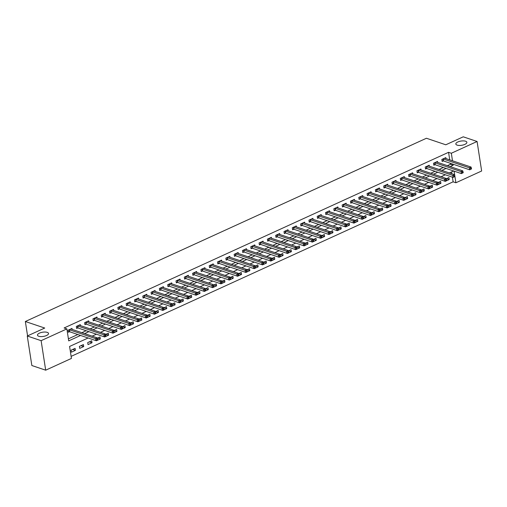 <?xml version="1.0" encoding="UTF-8"?>
<svg xmlns="http://www.w3.org/2000/svg" width="507" height="507" viewBox="0 0 507 507"><rect width="100%" height="100%" fill="white"/><g stroke="black" fill="none" stroke-linecap="round" stroke-linejoin="round"><path stroke-width="0.76" d="M47.259 332.377A5.59 2.142 171.2 0 1 48.526 333.46A5.59 2.142 171.2 0 1 45.041 336.059A5.59 2.142 171.2 0 1 38.747 336.261A5.59 2.142 171.2 0 1 37.48 335.171A5.59 2.142 171.2 0 1 40.966 332.573A5.59 2.142 171.2 0 1 47.259 332.377M465.61 141.225A5.59 2.142 171.2 0 1 466.884 142.315A5.59 2.142 171.2 0 1 463.392 144.913A5.59 2.142 171.2 0 1 457.105 145.116A5.59 2.142 171.2 0 1 455.831 144.026A5.59 2.142 171.2 0 1 459.317 141.428A5.59 2.142 171.2 0 1 465.61 141.225M88.117 337.992L69.586 346.452L71.436 358.417L45.687 370.186L31.846 365.522L27.277 336.008L44.724 328.035L25.35 321.508L426.425 138.253L445.799 144.787L463.246 136.814L477.081 141.478L481.65 170.992L455.894 182.761L454.101 171.138M71.119 356.37L453.131 181.823L455.894 182.761M453.131 181.823L452.409 177.165M451.883 173.781L451.598 171.911M445.178 181.018L445.235 181.379L449.221 179.554L448.91 177.564L446.242 178.781M436.869 184.814L436.926 185.175L440.913 183.35L440.602 181.354L437.934 182.577M428.561 188.61L428.618 188.972L432.604 187.146L432.3 185.15L429.625 186.373M420.252 192.4L420.309 192.761L424.296 190.943L423.991 188.946L421.323 190.169M411.95 196.196L412.001 196.558L415.993 194.739L415.683 192.742L413.015 193.966M403.642 199.992L403.699 200.354L407.685 198.535L407.375 196.539L404.706 197.762M395.333 203.789L395.39 204.15L399.377 202.331L399.066 200.335L396.398 201.552M387.025 207.585L387.082 207.946L391.068 206.127L390.764 204.131L388.089 205.348M378.716 211.381L378.773 211.742L382.76 209.923L382.455 207.927L379.787 209.144M370.414 215.177L370.465 215.538L374.458 213.713L374.147 211.723L371.479 212.94M362.106 218.973L362.163 219.335L366.149 217.509L365.839 215.519L363.17 216.736M353.797 222.769L353.854 223.131L357.841 221.305L357.53 219.316L354.862 220.532M345.489 226.566L345.546 226.927L349.532 225.102L349.222 223.105L346.554 224.328M337.18 230.362L337.237 230.723L341.224 228.898L340.919 226.902L338.251 228.125M328.878 234.152L328.929 234.513L332.922 232.694L332.611 230.698L329.943 231.921M320.57 237.948L320.627 238.309L324.613 236.49L324.303 234.494L321.634 235.717M312.261 241.744L312.318 242.105L316.305 240.286L315.994 238.29L313.326 239.513M303.953 245.54L304.01 245.901L307.996 244.082L307.686 242.086L305.018 243.303M295.644 249.336L295.701 249.698L299.688 247.879L299.384 245.882L296.709 247.099M287.336 253.132L287.393 253.494L291.386 251.675L291.075 249.678L288.407 250.895M279.034 256.929L279.091 257.29L283.077 255.465L282.767 253.475L280.098 254.691M270.725 260.725L270.782 261.086L274.769 259.261L274.458 257.271L271.79 258.488M262.417 264.521L262.474 264.882L266.46 263.057L266.15 261.067L263.482 262.284M254.108 268.317L254.165 268.678L258.152 266.853L257.848 264.863L255.173 266.08M245.8 272.113L245.857 272.474L249.843 270.649L249.539 268.653L246.871 269.876M237.498 275.909L237.549 276.271L241.541 274.445L241.231 272.449L238.563 273.672M229.189 279.699L229.246 280.06L233.233 278.242L232.922 276.245L230.254 277.468M220.881 283.495L220.938 283.857L224.924 282.038L224.614 280.041L221.946 281.265M212.572 287.292L212.629 287.653L216.616 285.834L216.305 283.838L213.637 285.061M204.264 291.088L204.321 291.449L208.307 289.63L208.003 287.634L205.335 288.851M195.962 294.884L196.013 295.245L200.005 293.426L199.695 291.43L197.027 292.647M187.653 298.68L187.71 299.041L191.697 297.222L191.386 295.226L188.718 296.443M179.345 302.476L179.402 302.837L183.388 301.012L183.078 299.022L180.41 300.239M171.036 306.272L171.093 306.634L175.08 304.808L174.769 302.818L172.101 304.035M162.728 310.069L162.785 310.43L166.771 308.605L166.467 306.615L163.793 307.831M154.426 313.865L154.477 314.226L158.469 312.401L158.159 310.411L155.491 311.628M146.117 317.661L146.174 318.022L150.161 316.197L149.85 314.201L147.182 315.424M137.809 321.451L137.866 321.812L141.852 319.993L141.542 317.997L138.874 319.22M129.5 325.247L129.558 325.608L133.544 323.789L133.233 321.793L130.565 323.016M121.192 329.043L121.249 329.404L125.235 327.585L124.931 325.589L122.257 326.812M112.884 332.839L112.941 333.2L116.927 331.382L116.623 329.385L113.955 330.602M104.581 336.635L104.632 336.997L108.625 335.178L108.314 333.181L105.646 334.398M96.273 340.431L96.33 340.793L100.316 338.974L100.006 336.978L97.338 338.194M91.697 340.774L87.711 342.593L88.022 344.589L92.008 342.764L91.697 340.774M83.395 344.57L79.403 346.389L79.713 348.385L83.699 346.56L83.395 344.57M75.087 348.366L71.1 350.185L71.405 352.181L75.391 350.356L75.087 348.366M449.728 159.857L448.562 152.315L64.104 327.972L66.867 328.904L68.724 340.869L80.588 335.45M68.401 338.822L77.818 334.519M81.861 332.668L86.127 330.722M90.17 328.872L94.435 326.926M98.472 325.082L102.737 323.13M106.781 321.286L111.046 319.334M115.089 317.49L119.354 315.538M123.397 313.694L127.663 311.742M131.706 309.897L135.971 307.945M140.008 306.101L144.273 304.149M148.317 302.305L152.582 300.359M156.625 298.509L160.89 296.563M164.933 294.713L169.199 292.767M173.242 290.917L177.507 288.971M181.544 287.12L185.809 285.175M189.852 283.331L194.118 281.379M198.161 279.534L202.426 277.583M206.469 275.738L210.735 273.786M214.778 271.942L219.043 269.99M223.08 268.146L227.351 266.194M231.388 264.35L235.654 262.398M239.697 260.554L243.962 258.608M248.005 256.757L252.271 254.812M256.314 252.961L260.579 251.016M264.622 249.165L268.887 247.22M272.924 245.369L277.19 243.423M281.233 241.573L285.498 239.627M289.541 237.783L293.807 235.831M297.85 233.987L302.115 232.035M306.158 230.191L310.423 228.239M314.46 226.395L318.726 224.443M322.769 222.598L327.034 220.646M331.077 218.802L335.342 216.85M339.386 215.006L343.651 213.06M347.694 211.21L351.959 209.264M355.996 207.414L360.268 205.468M364.305 203.618L368.57 201.672M372.613 199.821L376.878 197.876M380.922 196.032L385.187 194.08M389.23 192.235L393.495 190.283M397.539 188.439L401.804 186.487M405.841 184.643L410.106 182.691M414.149 180.847L418.414 178.895M422.458 177.051L426.723 175.099M430.766 173.255L435.031 171.309M439.075 169.458L443.34 167.513M447.377 165.662L450.412 164.274L450.254 163.248M445.976 158.596L445.824 157.62L441.838 159.439L442.148 161.435L443.226 160.941M437.668 162.392L437.516 161.416L433.529 163.235L433.84 165.231L434.917 164.737M429.359 166.188L429.207 165.212L425.221 167.031L425.531 169.027L426.615 168.533M421.051 169.978L420.905 169.008L416.912 170.827L417.223 172.824L418.307 172.329M412.749 173.774L412.597 172.805L408.61 174.623L408.915 176.62L409.998 176.125M404.44 177.57L404.288 176.594L400.302 178.42L400.612 180.416L401.69 179.922M396.132 181.367L395.98 180.391L391.993 182.216L392.304 184.212L393.381 183.718M387.823 185.163L387.671 184.187L383.685 186.012L383.995 188.002L385.079 187.514M379.515 188.959L379.369 187.983L375.376 189.808L375.687 191.798L376.771 191.304M371.213 192.755L371.061 191.779L367.074 193.604L367.379 195.594L368.462 195.1M362.904 196.551L362.752 195.575L358.766 197.4L359.07 199.39L360.154 198.896M354.596 200.347L354.444 199.371L350.457 201.19L350.768 203.187L351.845 202.692M346.287 204.144L346.135 203.168L342.149 204.986L342.459 206.983L343.537 206.488M337.979 207.94L337.833 206.964L333.84 208.783L334.151 210.779L335.235 210.285M329.677 211.73L329.525 210.76L325.538 212.579L325.843 214.575L326.926 214.081M321.368 215.526L321.216 214.556L317.23 216.375L317.534 218.371L318.618 217.877M313.06 219.322L312.908 218.352L308.921 220.171L309.232 222.167L310.309 221.673M304.751 223.118L304.599 222.142L300.613 223.967L300.924 225.964L302.001 225.469M296.443 226.914L296.291 225.938L292.305 227.763L292.615 229.76L293.699 229.265M288.134 230.71L287.989 229.734L283.996 231.56L284.307 233.55L285.39 233.055M279.832 234.507L279.68 233.531L275.694 235.356L275.998 237.346L277.082 236.851M271.524 238.303L271.372 237.327L267.385 239.152L267.696 241.142L268.773 240.648M263.215 242.099L263.063 241.123L259.077 242.948L259.388 244.938L260.465 244.444M254.907 245.895L254.755 244.919L250.769 246.738L251.079 248.734L252.163 248.24M246.598 249.691L246.453 248.715L242.46 250.534L242.771 252.53L243.854 252.036M238.296 253.487L238.144 252.511L234.158 254.33L234.462 256.327L235.546 255.832M229.988 257.277L229.836 256.308L225.849 258.126L226.16 260.123L227.237 259.628M221.679 261.073L221.527 260.104L217.541 261.923L217.852 263.919L218.929 263.425M213.371 264.869L213.219 263.9L209.233 265.719L209.543 267.715L210.62 267.221M205.062 268.666L204.917 267.69L200.924 269.515L201.235 271.511L202.318 271.017M196.76 272.462L196.608 271.486L192.622 273.311L192.926 275.301L194.01 274.813M188.452 276.258L188.3 275.282L184.314 277.107L184.618 279.097L185.701 278.603M180.143 280.054L179.991 279.078L176.005 280.903L176.316 282.893L177.393 282.399M171.835 283.85L171.683 282.874L167.697 284.7L168.007 286.689L169.085 286.195M163.527 287.646L163.381 286.67L159.388 288.489L159.699 290.486L160.782 289.991M155.224 291.443L155.072 290.467L151.086 292.286L151.39 294.282L152.474 293.787M146.916 295.239L146.764 294.263L142.778 296.082L143.082 298.078L144.165 297.584M138.607 299.029L138.455 298.059L134.469 299.878L134.78 301.874L135.857 301.38M130.299 302.825L130.147 301.855L126.161 303.674L126.471 305.67L127.549 305.176M121.991 306.621L121.838 305.651L117.852 307.47L118.163 309.466L119.246 308.972M113.682 310.417L113.536 309.441L109.544 311.266L109.854 313.263L110.938 312.768M105.38 314.213L105.228 313.237L101.242 315.062L101.546 317.059L102.629 316.564M97.071 318.009L96.919 317.033L92.933 318.859L93.244 320.849L94.321 320.354M88.763 321.806L88.611 320.83L84.625 322.655L84.935 324.645L86.013 324.15M80.455 325.602L80.302 324.626L76.316 326.451L76.627 328.441L77.71 327.947M72.146 329.398L72 328.422L68.008 330.247L68.318 332.237L69.402 331.743M25.35 321.508L27.574 335.875M27.277 336.008L41.118 340.672L66.867 328.904M45.687 370.186L41.118 340.672M448.562 152.315L451.331 153.247L477.081 141.478M450.146 166.594L453.182 165.212L453.024 164.179M452.498 160.795L451.331 153.247M84.625 333.606L88.89 331.654M92.933 329.81L97.198 327.858M101.242 326.014L105.507 324.062M109.55 322.218L113.815 320.266M117.858 318.421L122.124 316.469M126.161 314.625L130.432 312.68M134.469 310.829L138.734 308.883M142.778 307.033L147.043 305.087M151.086 303.237L155.351 301.291M159.394 299.441L163.66 297.495M167.703 295.651L171.968 293.699M176.005 291.855L180.27 289.903M184.314 288.058L188.579 286.106M192.622 284.262L196.887 282.31M200.93 280.466L205.196 278.514M209.239 276.67L213.504 274.718M217.541 272.874L221.806 270.928M225.849 269.078L230.115 267.132M234.158 265.281L238.423 263.336M242.466 261.485L246.732 259.54M250.775 257.689L255.04 255.743M259.077 253.893L263.342 251.947M267.385 250.103L271.651 248.151M275.694 246.307L279.959 244.355M284.002 242.511L288.268 240.559M292.311 238.715L296.576 236.763M300.613 234.918L304.884 232.967M308.921 231.122L313.187 229.17M317.23 227.326L321.495 225.381M325.538 223.53L329.803 221.584M333.847 219.734L338.112 217.788M342.155 215.938L346.42 213.992M350.457 212.141L354.723 210.196M358.766 208.352L363.031 206.4M367.074 204.555L371.339 202.604M375.383 200.759L379.648 198.807M383.691 196.963L387.956 195.011M391.993 193.167L396.259 191.215M400.302 189.371L404.567 187.419M408.61 185.575L412.875 183.623M416.919 181.779L421.184 179.833M425.227 177.982L429.492 176.037M433.529 174.186L437.801 172.241M441.838 170.39L446.103 168.444M453.632 170.979L449.367 172.931M445.33 174.776L441.058 176.728M437.021 178.572L432.756 180.524M428.713 182.368L424.448 184.32M420.404 186.164L416.139 188.116M412.096 189.96L407.831 191.906M403.787 193.756L399.522 195.702M395.485 197.553L391.22 199.498M387.177 201.349L382.912 203.294M378.868 205.145L374.603 207.09M370.56 208.941L366.295 210.887M362.252 212.731L357.986 214.683M353.949 216.527L349.684 218.479M345.641 220.323L341.376 222.275M337.332 224.119L333.067 226.071M329.024 227.916L324.759 229.867M320.716 231.712L316.45 233.664M312.413 235.508L308.148 237.453M304.105 239.304L299.84 241.25M295.796 243.1L291.531 245.046M287.488 246.896L283.223 248.842M279.18 250.692L274.914 252.638M270.877 254.482L266.606 256.434M262.569 258.278L258.304 260.23M254.261 262.075L249.995 264.027M245.952 265.871L241.687 267.823M237.644 269.667L233.378 271.619M229.335 273.463L225.07 275.415M221.033 277.259L216.768 279.211M212.725 281.055L208.459 283.001M204.416 284.852L200.151 286.797M196.108 288.648L191.842 290.593M187.799 292.444L183.534 294.39M179.497 296.24L175.232 298.186M171.189 300.03L166.923 301.982M162.88 303.826L158.615 305.778M154.572 307.622L150.306 309.574M146.263 311.418L141.998 313.37M137.961 315.215L133.69 317.167M129.653 319.011L125.387 320.963M121.344 322.807L117.079 324.753M113.036 326.603L108.771 328.549M104.727 330.399L100.462 332.345M96.419 334.195L92.154 336.141M450.412 164.274L453.182 165.212M446.534 178.648L449.221 179.554M72.704 349.45L75.391 350.356M81.012 345.654L83.699 346.56M89.321 341.857L92.008 342.764M97.629 338.068L100.316 338.974M105.931 334.271L108.625 335.178M114.24 330.475L116.927 331.382M122.548 326.679L125.235 327.585M130.857 322.883L133.544 323.789M139.165 319.087L141.852 319.993M147.467 315.291L150.161 316.197M155.776 311.494L158.469 312.401M164.084 307.698L166.771 308.605M172.393 303.902L175.08 304.808M180.701 300.106L183.388 301.012M189.003 296.31L191.697 297.222M197.312 292.52L200.005 293.426M205.62 288.724L208.307 289.63M213.929 284.928L216.616 285.834M222.237 281.132L224.924 282.038M230.546 277.335L233.233 278.242M238.848 273.539L241.541 274.445M247.156 269.743L249.843 270.649M255.465 265.947L258.152 266.853M263.773 262.151L266.46 263.057M272.082 258.355L274.769 259.261M280.384 254.558L283.077 255.465M288.692 250.762L291.386 251.675M297.001 246.972L299.688 247.879M305.309 243.176L307.996 244.082M313.618 239.38L316.305 240.286M321.92 235.584L324.613 236.49M330.228 231.788L332.922 232.694M338.537 227.992L341.224 228.898M346.845 224.195L349.532 225.102M355.154 220.399L357.841 221.305M363.462 216.603L366.149 217.509M371.764 212.807L374.458 213.713M380.073 209.011L382.76 209.923M388.381 205.221L391.068 206.127M396.689 201.425L399.377 202.331M404.998 197.629L407.685 198.535M413.3 193.832L415.993 194.739M421.609 190.036L424.296 190.943M429.917 186.24L432.604 187.146M438.225 182.444L440.913 183.35M471.504 168.92L471.377 168.121L470.711 168.425L470.838 169.224L471.504 168.92L469.71 169.807L469.406 167.811L443.276 159.002A0.875 0.336 -8.8 0 0 443.023 158.957L442.915 158.945M470.711 168.425L469.406 167.811L471.066 167.05L444.937 158.247A0.875 0.336 -8.8 0 1 444.778 158.152L444.74 158.114M470.838 169.224L469.71 169.807L443.587 160.998A0.875 0.336 -8.8 0 0 443.333 160.947L442.053 160.852M471.377 168.121L471.066 167.05M463.195 172.716L463.068 171.917L462.409 172.222L462.53 173.02L463.195 172.716L461.402 173.603L461.097 171.607L434.968 162.798A0.875 0.336 -8.8 0 0 434.714 162.753L434.613 162.741M462.409 172.222L461.097 171.607L462.758 170.846L436.628 162.037A0.875 0.336 -8.8 0 1 436.47 161.948L436.438 161.91M462.53 173.02L461.402 173.603L435.279 164.794A0.875 0.336 -8.8 0 0 435.025 164.743L433.745 164.648M463.068 171.917L462.758 170.846M454.887 176.512L454.766 175.714L454.101 176.018L454.221 176.816L454.887 176.512L453.1 177.399L452.789 175.403L426.66 166.594A0.875 0.336 -8.8 0 0 426.406 166.55L426.305 166.537M454.101 176.018L452.789 175.403L454.449 174.642L428.326 165.833A0.875 0.336 -8.8 0 1 428.168 165.745L428.13 165.707M454.221 176.816L453.1 177.399L426.97 168.59A0.875 0.336 -8.8 0 0 426.717 168.539L425.443 168.438M454.766 175.714L454.449 174.642M446.578 180.308L446.458 179.51L445.792 179.814L445.913 180.612L446.578 180.308L444.791 181.195L444.481 179.199L418.357 170.39A0.875 0.336 -8.8 0 0 418.098 170.339L417.996 170.333M445.792 179.814L444.481 179.199L446.141 178.439L420.018 169.63A0.875 0.336 -8.8 0 1 419.859 169.541L419.821 169.503M445.913 180.612L444.791 181.195L418.662 172.386A0.875 0.336 -8.8 0 0 418.408 172.336L417.134 172.234M446.458 179.51L446.141 178.439M438.27 184.104L438.149 183.306L437.484 183.61L437.611 184.402L438.27 184.104L436.483 184.992L436.172 182.995L410.049 174.186A0.875 0.336 -8.8 0 0 409.795 174.135L409.688 174.129M437.484 183.61L436.172 182.995L437.833 182.235L411.709 173.426A0.875 0.336 -8.8 0 1 411.551 173.337L411.513 173.299M437.611 184.402L436.483 184.992L410.359 176.183A0.875 0.336 -8.8 0 0 410.1 176.132L408.826 176.03M438.149 183.306L437.833 182.235M429.968 187.894L429.841 187.102L429.176 187.406L429.302 188.198L429.968 187.894L428.174 188.781L427.864 186.791L401.74 177.982A0.875 0.336 -8.8 0 0 401.487 177.932L401.379 177.925M429.176 187.406L427.864 186.791L429.53 186.031L403.401 177.222A0.875 0.336 -8.8 0 1 403.242 177.133L403.204 177.089M429.302 188.198L428.174 188.781L402.051 179.979A0.875 0.336 -8.8 0 0 401.798 179.928L400.517 179.827M429.841 187.102L429.53 186.031M421.659 191.69L421.532 190.898L420.867 191.196L420.994 191.995L421.659 191.69L419.866 192.578L419.562 190.588L393.432 181.779A0.875 0.336 -8.8 0 0 393.178 181.728L393.077 181.721M420.867 191.196L419.562 190.588L421.222 189.827L395.092 181.018A0.875 0.336 -8.8 0 1 394.934 180.929L394.902 180.885M420.994 191.995L419.866 192.578L393.743 183.768A0.875 0.336 -8.8 0 0 393.489 183.724L392.209 183.623M421.532 190.898L421.222 189.827M413.351 195.487L413.23 194.688L412.565 194.992L412.685 195.791L413.351 195.487L411.564 196.374L411.253 194.384L385.124 185.575A0.875 0.336 -8.8 0 0 384.87 185.524L384.769 185.518M412.565 194.992L411.253 194.384L412.913 193.623L386.79 184.814A0.875 0.336 -8.8 0 1 386.632 184.719L386.594 184.681M412.685 195.791L411.564 196.374L385.434 187.565A0.875 0.336 -8.8 0 0 385.181 187.52L383.907 187.419M413.23 194.688L412.913 193.623M405.042 199.283L404.922 198.484L404.256 198.788L404.377 199.587L405.042 199.283L403.255 200.17L402.945 198.18L376.821 189.371A0.875 0.336 -8.8 0 0 376.562 189.32L376.46 189.314M404.256 198.788L402.945 198.18L404.605 197.419L378.482 188.61A0.875 0.336 -8.8 0 1 378.323 188.515L378.285 188.477M404.377 199.587L403.255 200.17L377.126 191.361A0.875 0.336 -8.8 0 0 376.872 191.316L375.598 191.215M404.922 198.484L404.605 197.419M396.734 203.079L396.613 202.28L395.948 202.585L396.075 203.383L396.734 203.079L394.947 203.966L394.636 201.97L368.513 193.167A0.875 0.336 -8.8 0 0 368.259 193.116L368.152 193.11M395.948 202.585L394.636 201.97L396.297 201.216L370.173 192.407A0.875 0.336 -8.8 0 1 370.015 192.311L369.977 192.273M396.075 203.383L394.947 203.966L368.817 195.157A0.875 0.336 -8.8 0 0 368.564 195.113L367.29 195.011M396.613 202.28L396.297 201.216M388.432 206.875L388.305 206.076L387.64 206.381L387.766 207.179L388.432 206.875L386.638 207.762L386.328 205.766L360.204 196.957A0.875 0.336 -8.8 0 0 359.951 196.912L359.843 196.906M387.64 206.381L386.328 205.766L387.994 205.012L361.865 196.203A0.875 0.336 -8.8 0 1 361.706 196.108L361.668 196.07M387.766 207.179L386.638 207.762L360.515 198.953A0.875 0.336 -8.8 0 0 360.255 198.909L358.981 198.807M388.305 206.076L387.994 205.012M380.123 210.671L379.997 209.873L379.331 210.177L379.458 210.975L380.123 210.671L378.33 211.558L378.026 209.562L351.896 200.753A0.875 0.336 -8.8 0 0 351.643 200.709L351.541 200.702M379.331 210.177L378.026 209.562L379.686 208.802L353.556 199.999A0.875 0.336 -8.8 0 1 353.398 199.904L353.366 199.866M379.458 210.975L378.33 211.558L352.207 202.749A0.875 0.336 -8.8 0 0 351.953 202.699L350.673 202.604M379.997 209.873L379.686 208.802M371.815 214.467L371.688 213.669L371.029 213.973L371.149 214.772L371.815 214.467L370.028 215.355L369.717 213.358L343.588 204.549A0.875 0.336 -8.8 0 0 343.334 204.505L343.233 204.492M371.029 213.973L369.717 213.358L371.377 212.598L345.254 203.789A0.875 0.336 -8.8 0 1 345.09 203.7L345.058 203.662M371.149 214.772L370.028 215.355L343.898 206.545A0.875 0.336 -8.8 0 0 343.645 206.495L342.371 206.4M371.688 213.669L371.377 212.598M363.506 218.263L363.386 217.465L362.72 217.769L362.841 218.568L363.506 218.263L361.719 219.151L361.409 217.154L335.285 208.345A0.875 0.336 -8.8 0 0 335.026 208.301L334.924 208.288M362.72 217.769L361.409 217.154L363.069 216.394L336.946 207.585A0.875 0.336 -8.8 0 1 336.787 207.496L336.749 207.458M362.841 218.568L361.719 219.151L335.59 210.342A0.875 0.336 -8.8 0 0 335.336 210.291L334.062 210.19M363.386 217.465L363.069 216.394M355.198 222.06L355.077 221.261L354.412 221.565L354.532 222.364L355.198 222.06L353.411 222.947L353.1 220.951L326.977 212.141A0.875 0.336 -8.8 0 0 326.723 212.097L326.616 212.084M354.412 221.565L353.1 220.951L354.761 220.19L328.637 211.381A0.875 0.336 -8.8 0 1 328.479 211.292L328.441 211.254M354.532 222.364L353.411 222.947L327.281 214.138A0.875 0.336 -8.8 0 0 327.028 214.087L325.754 213.986M355.077 221.261L354.761 220.19M346.896 225.856L346.769 225.057L346.104 225.362L346.23 226.16L346.896 225.856L345.102 226.743L344.792 224.747L318.669 215.938A0.875 0.336 -8.8 0 0 318.415 215.887L318.307 215.881M346.104 225.362L344.792 224.747L346.458 223.986L320.329 215.177A0.875 0.336 -8.8 0 1 320.171 215.088L320.132 215.05M346.23 226.16L345.102 226.743L318.979 217.934A0.875 0.336 -8.8 0 0 318.719 217.883L317.445 217.782M346.769 225.057L346.458 223.986M338.587 229.652L338.461 228.853L337.795 229.158L337.922 229.95L338.587 229.652L336.794 230.533L336.49 228.543L310.36 219.734A0.875 0.336 -8.8 0 0 310.107 219.683L310.005 219.677M337.795 229.158L336.49 228.543L338.15 227.782L312.02 218.973A0.875 0.336 -8.8 0 1 311.862 218.885L311.83 218.84M337.922 229.95L336.794 230.533L310.671 221.73A0.875 0.336 -8.8 0 0 310.417 221.679L309.137 221.578M338.461 228.853L338.15 227.782M330.279 233.442L330.152 232.65L329.493 232.947L329.613 233.746L330.279 233.442L328.485 234.329L328.181 232.339L302.052 223.53A0.875 0.336 -8.8 0 0 301.798 223.479L301.697 223.473M329.493 232.947L328.181 232.339L329.842 231.579L303.712 222.769A0.875 0.336 -8.8 0 1 303.554 222.681L303.522 222.636M329.613 233.746L328.485 234.329L302.362 225.52A0.875 0.336 -8.8 0 0 302.109 225.476L300.835 225.374M330.152 232.65L329.842 231.579M321.97 237.238L321.85 236.439L321.185 236.744L321.305 237.542L321.97 237.238L320.183 238.125L319.873 236.135L293.743 227.326A0.875 0.336 -8.8 0 0 293.49 227.275L293.388 227.269M321.185 236.744L319.873 236.135L321.533 235.375L295.41 226.566A0.875 0.336 -8.8 0 1 295.251 226.471L295.213 226.433M321.305 237.542L320.183 238.125L294.054 229.316A0.875 0.336 -8.8 0 0 293.8 229.272L292.526 229.17M321.85 236.439L321.533 235.375M313.662 241.034L313.541 240.236L312.876 240.54L312.996 241.338L313.662 241.034L311.875 241.921L311.564 239.931L285.441 231.122A0.875 0.336 -8.8 0 0 285.181 231.072L285.08 231.065M312.876 240.54L311.564 239.931L313.225 239.171L287.101 230.362A0.875 0.336 -8.8 0 1 286.943 230.267L286.905 230.229M312.996 241.338L311.875 241.921L285.745 233.112A0.875 0.336 -8.8 0 0 285.492 233.068L284.218 232.967M313.541 240.236L313.225 239.171M305.353 244.83L305.233 244.032L304.568 244.336L304.694 245.135L305.353 244.83L303.566 245.718L303.256 243.721L277.133 234.918A0.875 0.336 -8.8 0 0 276.879 234.868L276.771 234.861M304.568 244.336L303.256 243.721L304.916 242.967L278.793 234.158A0.875 0.336 -8.8 0 1 278.635 234.063L278.597 234.025M304.694 245.135L303.566 245.718L277.443 236.908A0.875 0.336 -8.8 0 0 277.183 236.864L275.909 236.763M305.233 244.032L304.916 242.967M297.051 248.626L296.925 247.828L296.259 248.132L296.386 248.931L297.051 248.626L295.258 249.514L294.954 247.517L268.824 238.708A0.875 0.336 -8.8 0 0 268.571 238.664L268.463 238.658M296.259 248.132L294.954 247.517L296.614 246.763L270.485 237.954A0.875 0.336 -8.8 0 1 270.326 237.859L270.288 237.821M296.386 248.931L295.258 249.514L269.135 240.705A0.875 0.336 -8.8 0 0 268.881 240.66L267.601 240.559M296.925 247.828L296.614 246.763M288.743 252.423L288.616 251.624L287.957 251.928L288.077 252.727L288.743 252.423L286.949 253.31L286.645 251.314L260.516 242.504A0.875 0.336 -8.8 0 0 260.262 242.46L260.161 242.454M287.957 251.928L286.645 251.314L288.306 250.559L262.176 241.75A0.875 0.336 -8.8 0 1 262.018 241.655L261.986 241.617M288.077 252.727L286.949 253.31L260.826 244.501A0.875 0.336 -8.8 0 0 260.573 244.456L259.292 244.355M288.616 251.624L288.306 250.559M280.434 256.219L280.314 255.42L279.649 255.724L279.769 256.523L280.434 256.219L278.647 257.106L278.337 255.11L252.207 246.301A0.875 0.336 -8.8 0 0 251.954 246.256L251.852 246.244M279.649 255.724L278.337 255.11L279.997 254.349L253.874 245.546A0.875 0.336 -8.8 0 1 253.715 245.451L253.677 245.413M279.769 256.523L278.647 257.106L252.518 248.297A0.875 0.336 -8.8 0 0 252.264 248.246L250.99 248.151M280.314 255.42L279.997 254.349M272.126 260.015L272.005 259.216L271.34 259.521L271.46 260.319L272.126 260.015L270.339 260.902L270.028 258.906L243.905 250.097A0.875 0.336 -8.8 0 0 243.645 250.052L243.544 250.04M271.34 259.521L270.028 258.906L271.689 258.145L245.565 249.336A0.875 0.336 -8.8 0 1 245.407 249.248L245.369 249.21M271.46 260.319L270.339 260.902L244.209 252.093A0.875 0.336 -8.8 0 0 243.956 252.042L242.682 251.947M272.005 259.216L271.689 258.145M263.817 263.811L263.697 263.013L263.032 263.317L263.158 264.115L263.817 263.811L262.03 264.698L261.72 262.702L235.597 253.893A0.875 0.336 -8.8 0 0 235.343 253.849L235.235 253.836M263.032 263.317L261.72 262.702L263.38 261.942L237.257 253.132A0.875 0.336 -8.8 0 1 237.099 253.044L237.061 253.006M263.158 264.115L262.03 264.698L235.907 255.889A0.875 0.336 -8.8 0 0 235.647 255.839L234.373 255.737M263.697 263.013L263.38 261.942M255.515 267.607L255.389 266.809L254.723 267.113L254.85 267.911L255.515 267.607L253.722 268.495L253.411 266.498L227.288 257.689A0.875 0.336 -8.8 0 0 227.035 257.645L226.927 257.632M254.723 267.113L253.411 266.498L255.078 265.738L228.949 256.929A0.875 0.336 -8.8 0 1 228.79 256.84L228.752 256.802M254.85 267.911L253.722 268.495L227.599 259.685A0.875 0.336 -8.8 0 0 227.345 259.635L226.065 259.533M255.389 266.809L255.078 265.738M247.207 271.403L247.08 270.605L246.415 270.909L246.541 271.701L247.207 271.403L245.413 272.291L245.109 270.294L218.98 261.485A0.875 0.336 -8.8 0 0 218.726 261.435L218.625 261.428M246.415 270.909L245.109 270.294L246.77 269.534L220.64 260.725A0.875 0.336 -8.8 0 1 220.482 260.636L220.45 260.598M246.541 271.701L245.413 272.291L219.29 263.482A0.875 0.336 -8.8 0 0 219.037 263.431L217.757 263.329M247.08 270.605L246.77 269.534M238.898 275.193L238.778 274.401L238.113 274.705L238.233 275.497L238.898 275.193L237.111 276.081L236.801 274.091L210.671 265.281A0.875 0.336 -8.8 0 0 210.418 265.231L210.316 265.224M238.113 274.705L236.801 274.091L238.461 273.33L212.338 264.521A0.875 0.336 -8.8 0 1 212.18 264.432L212.141 264.388M238.233 275.497L237.111 276.081L210.982 267.278A0.875 0.336 -8.8 0 0 210.728 267.227L209.454 267.126M238.778 274.401L238.461 273.33M230.59 278.989L230.47 278.197L229.804 278.495L229.925 279.294L230.59 278.989L228.803 279.877L228.492 277.887L202.369 269.078A0.875 0.336 -8.8 0 0 202.109 269.027L202.008 269.021M229.804 278.495L228.492 277.887L230.153 277.126L204.029 268.317A0.875 0.336 -8.8 0 1 203.871 268.228L203.833 268.184M229.925 279.294L228.803 279.877L202.673 271.068A0.875 0.336 -8.8 0 0 202.42 271.023L201.146 270.922M230.47 278.197L230.153 277.126M222.281 282.786L222.161 281.987L221.496 282.291L221.616 283.09L222.281 282.786L220.494 283.673L220.184 281.683L194.061 272.874A0.875 0.336 -8.8 0 0 193.807 272.823L193.699 272.817M221.496 282.291L220.184 281.683L221.844 280.922L195.721 272.113A0.875 0.336 -8.8 0 1 195.563 272.018L195.525 271.98M221.616 283.09L220.494 283.673L194.365 274.864A0.875 0.336 -8.8 0 0 194.111 274.819L192.837 274.718M222.161 281.987L221.844 280.922M213.979 286.582L213.853 285.783L213.187 286.087L213.314 286.886L213.979 286.582L212.186 287.469L211.875 285.479L185.752 276.67A0.875 0.336 -8.8 0 0 185.499 276.619L185.391 276.613M213.187 286.087L211.875 285.479L213.542 284.719L187.413 275.909A0.875 0.336 -8.8 0 1 187.254 275.814L187.216 275.776M213.314 286.886L212.186 287.469L186.063 278.66A0.875 0.336 -8.8 0 0 185.803 278.616L184.529 278.514M213.853 285.783L213.542 284.719M205.671 290.378L205.544 289.579L204.879 289.884L205.005 290.682L205.671 290.378L203.877 291.265L203.573 289.269L177.444 280.466A0.875 0.336 -8.8 0 0 177.19 280.415L177.089 280.409M204.879 289.884L203.573 289.269L205.234 288.515L179.104 279.706A0.875 0.336 -8.8 0 1 178.946 279.611L178.914 279.572M205.005 290.682L203.877 291.265L177.754 282.456A0.875 0.336 -8.8 0 0 177.501 282.412L176.221 282.31M205.544 289.579L205.234 288.515M197.362 294.174L197.236 293.376L196.577 293.68L196.697 294.478L197.362 294.174L195.569 295.061L195.265 293.065L169.135 284.256A0.875 0.336 -8.8 0 0 168.882 284.212L168.78 284.205M196.577 293.68L195.265 293.065L196.925 292.311L170.796 283.502A0.875 0.336 -8.8 0 1 170.637 283.407L170.606 283.369M196.697 294.478L195.569 295.061L169.446 286.252A0.875 0.336 -8.8 0 0 169.192 286.208L167.918 286.106M197.236 293.376L196.925 292.311M189.054 297.97L188.934 297.172L188.268 297.476L188.389 298.274L189.054 297.97L187.267 298.857L186.956 296.861L160.833 288.052A0.875 0.336 -8.8 0 0 160.573 288.008L160.472 288.001M188.268 297.476L186.956 296.861L188.617 296.101L162.493 287.298A0.875 0.336 -8.8 0 1 162.335 287.203L162.297 287.165M188.389 298.274L187.267 298.857L161.137 290.048A0.875 0.336 -8.8 0 0 160.884 289.998L159.61 289.903M188.934 297.172L188.617 296.101M180.745 301.766L180.625 300.968L179.96 301.272L180.08 302.071L180.745 301.766L178.958 302.654L178.648 300.657L152.525 291.848A0.875 0.336 -8.8 0 0 152.271 291.804L152.163 291.791M179.96 301.272L178.648 300.657L180.308 299.897L154.185 291.088A0.875 0.336 -8.8 0 1 154.027 290.999L153.989 290.961M180.08 302.071L178.958 302.654L152.829 293.845A0.875 0.336 -8.8 0 0 152.575 293.794L151.301 293.699M180.625 300.968L180.308 299.897M172.443 305.563L172.317 304.764L171.651 305.068L171.778 305.867L172.443 305.563L170.65 306.45L170.339 304.454L144.216 295.644A0.875 0.336 -8.8 0 0 143.963 295.6L143.855 295.587M171.651 305.068L170.339 304.454L172.006 303.693L145.877 294.884A0.875 0.336 -8.8 0 1 145.718 294.795L145.68 294.757M171.778 305.867L170.65 306.45L144.527 297.641A0.875 0.336 -8.8 0 0 144.267 297.59L142.993 297.495M172.317 304.764L172.006 303.693M164.135 309.359L164.008 308.56L163.343 308.864L163.469 309.663L164.135 309.359L162.341 310.246L162.037 308.25L135.908 299.441A0.875 0.336 -8.8 0 0 135.654 299.396L135.546 299.384M163.343 308.864L162.037 308.25L163.698 307.489L137.568 298.68A0.875 0.336 -8.8 0 1 137.41 298.591L137.372 298.553M163.469 309.663L162.341 310.246L136.218 301.437A0.875 0.336 -8.8 0 0 135.965 301.386L134.685 301.285M164.008 308.56L163.698 307.489M155.826 313.155L155.7 312.356L155.041 312.661L155.161 313.459L155.826 313.155L154.033 314.042L153.729 312.046L127.599 303.237A0.875 0.336 -8.8 0 0 127.346 303.186L127.244 303.18M155.041 312.661L153.729 312.046L155.389 311.285L129.26 302.476A0.875 0.336 -8.8 0 1 129.101 302.387L129.07 302.349M155.161 313.459L154.033 314.042L127.91 305.233A0.875 0.336 -8.8 0 0 127.656 305.182L126.376 305.081M155.7 312.356L155.389 311.285M147.518 316.951L147.398 316.153L146.732 316.457L146.853 317.249L147.518 316.951L145.731 317.832L145.42 315.842L119.291 307.033A0.875 0.336 -8.8 0 0 119.037 306.982L118.936 306.976M146.732 316.457L145.42 315.842L147.081 315.081L120.958 306.272A0.875 0.336 -8.8 0 1 120.799 306.184L120.761 306.139M146.853 317.249L145.731 317.832L119.601 309.029A0.875 0.336 -8.8 0 0 119.348 308.978L118.074 308.877M147.398 316.153L147.081 315.081M139.21 320.741L139.089 319.949L138.424 320.247L138.544 321.045L139.21 320.741L137.422 321.628L137.112 319.638L110.989 310.829A0.875 0.336 -8.8 0 0 110.729 310.778L110.627 310.772M138.424 320.247L137.112 319.638L138.772 318.878L112.649 310.069A0.875 0.336 -8.8 0 1 112.491 309.98L112.453 309.935M138.544 321.045L137.422 321.628L111.293 312.819A0.875 0.336 -8.8 0 0 111.039 312.775L109.766 312.673M139.089 319.949L138.772 318.878M130.901 324.537L130.781 323.739L130.115 324.043L130.242 324.841L130.901 324.537L129.114 325.424L128.803 323.434L102.68 314.625A0.875 0.336 -8.8 0 0 102.427 314.574L102.319 314.568M130.115 324.043L128.803 323.434L130.464 322.674L104.341 313.865A0.875 0.336 -8.8 0 1 104.182 313.77L104.144 313.732M130.242 324.841L129.114 325.424L102.991 316.615A0.875 0.336 -8.8 0 0 102.731 316.571L101.457 316.469M130.781 323.739L130.464 322.674M122.599 328.333L122.472 327.535L121.807 327.839L121.934 328.637L122.599 328.333L120.805 329.22L120.495 327.23L94.372 318.421A0.875 0.336 -8.8 0 0 94.118 318.371L94.01 318.364M121.807 327.839L120.495 327.23L122.162 326.47L96.032 317.661A0.875 0.336 -8.8 0 1 95.874 317.566L95.836 317.528M121.934 328.637L120.805 329.22L94.682 320.411A0.875 0.336 -8.8 0 0 94.429 320.367L93.149 320.266M122.472 327.535L122.162 326.47M114.29 332.129L114.164 331.331L113.498 331.635L113.625 332.434L114.29 332.129L112.497 333.017L112.193 331.02L86.063 322.218A0.875 0.336 -8.8 0 0 85.81 322.167L85.708 322.16M113.498 331.635L112.193 331.02L113.853 330.266L87.724 321.457A0.875 0.336 -8.8 0 1 87.565 321.362L87.534 321.324M113.625 332.434L112.497 333.017L86.374 324.207A0.875 0.336 -8.8 0 0 86.12 324.163L84.84 324.062M114.164 331.331L113.853 330.266M105.982 335.926L105.862 335.127L105.196 335.431L105.317 336.23L105.982 335.926L104.195 336.813L103.884 334.816L77.755 326.007A0.875 0.336 -8.8 0 0 77.501 325.963L77.4 325.957M105.196 335.431L103.884 334.816L105.545 334.062L79.422 325.253A0.875 0.336 -8.8 0 1 79.263 325.158L79.225 325.12M105.317 336.23L104.195 336.813L78.065 328.004A0.875 0.336 -8.8 0 0 77.812 327.959L76.538 327.858M105.862 335.127L105.545 334.062M97.674 339.722L97.553 338.923L96.888 339.227L97.008 340.026L97.674 339.722L95.886 340.609L95.576 338.613L69.453 329.803A0.875 0.336 -8.8 0 0 69.193 329.759L69.091 329.753M96.888 339.227L95.576 338.613L97.236 337.858L71.113 329.049A0.875 0.336 -8.8 0 1 70.955 328.954L70.917 328.916M97.008 340.026L95.886 340.609L69.757 331.8A0.875 0.336 -8.8 0 0 69.503 331.755L68.23 331.654M97.553 338.923L97.236 337.858M443.276 159.002L443.587 160.998M443.023 158.957L443.333 160.947M434.968 162.798L435.279 164.794M434.714 162.753L435.025 164.743M426.66 166.594L426.97 168.59M426.406 166.55L426.717 168.539M418.357 170.39L418.662 172.386M418.098 170.339L418.408 172.336M410.049 174.186L410.359 176.183M409.795 174.135L410.1 176.132M401.74 177.982L402.051 179.979M401.487 177.932L401.798 179.928M393.432 181.779L393.743 183.768M393.178 181.728L393.489 183.724M385.124 185.575L385.434 187.565M384.87 185.524L385.181 187.52M376.821 189.371L377.126 191.361M376.562 189.32L376.872 191.316M368.513 193.167L368.817 195.157M368.259 193.116L368.564 195.113M360.204 196.957L360.515 198.953M359.951 196.912L360.255 198.909M351.896 200.753L352.207 202.749M351.643 200.709L351.953 202.699M343.588 204.549L343.898 206.545M343.334 204.505L343.645 206.495M335.285 208.345L335.59 210.342M335.026 208.301L335.336 210.291M326.977 212.141L327.281 214.138M326.723 212.097L327.028 214.087M318.669 215.938L318.979 217.934M318.415 215.887L318.719 217.883M310.36 219.734L310.671 221.73M310.107 219.683L310.417 221.679M302.052 223.53L302.362 225.52M301.798 223.479L302.109 225.476M293.743 227.326L294.054 229.316M293.49 227.275L293.8 229.272M285.441 231.122L285.745 233.112M285.181 231.072L285.492 233.068M277.133 234.918L277.443 236.908M276.879 234.868L277.183 236.864M268.824 238.708L269.135 240.705M268.571 238.664L268.881 240.66M260.516 242.504L260.826 244.501M260.262 242.46L260.573 244.456M252.207 246.301L252.518 248.297M251.954 246.256L252.264 248.246M243.905 250.097L244.209 252.093M243.645 250.052L243.956 252.042M235.597 253.893L235.907 255.889M235.343 253.849L235.647 255.839M227.288 257.689L227.599 259.685M227.035 257.645L227.345 259.635M218.98 261.485L219.29 263.482M218.726 261.435L219.037 263.431M210.671 265.281L210.982 267.278M210.418 265.231L210.728 267.227M202.369 269.078L202.673 271.068M202.109 269.027L202.42 271.023M194.061 272.874L194.365 274.864M193.807 272.823L194.111 274.819M185.752 276.67L186.063 278.66M185.499 276.619L185.803 278.616M177.444 280.466L177.754 282.456M177.19 280.415L177.501 282.412M169.135 284.256L169.446 286.252M168.882 284.212L169.192 286.208M160.833 288.052L161.137 290.048M160.573 288.008L160.884 289.998M152.525 291.848L152.829 293.845M152.271 291.804L152.575 293.794M144.216 295.644L144.527 297.641M143.963 295.6L144.267 297.59M135.908 299.441L136.218 301.437M135.654 299.396L135.965 301.386M127.599 303.237L127.91 305.233M127.346 303.186L127.656 305.182M119.291 307.033L119.601 309.029M119.037 306.982L119.348 308.978M110.989 310.829L111.293 312.819M110.729 310.778L111.039 312.775M102.68 314.625L102.991 316.615M102.427 314.574L102.731 316.571M94.372 318.421L94.682 320.411M94.118 318.371L94.429 320.367M86.063 322.218L86.374 324.207M85.81 322.167L86.12 324.163M77.755 326.007L78.065 328.004M77.501 325.963L77.812 327.959M69.453 329.803L69.757 331.8M69.193 329.759L69.503 331.755"/></g></svg>
